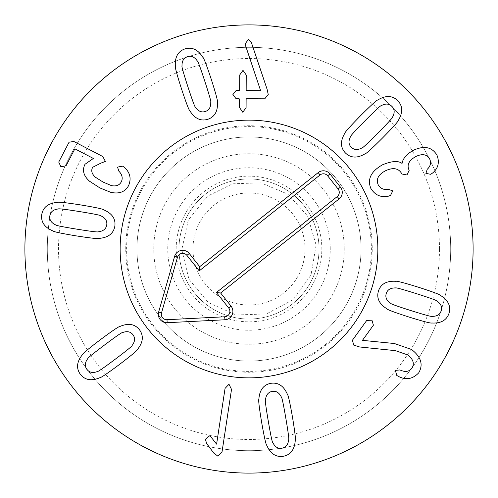 <?xml version="1.0" encoding="UTF-8"?>
<svg xmlns="http://www.w3.org/2000/svg" width="498" height="498" viewBox="0 0 498 498"><rect width="100%" height="100%" fill="white"/><g stroke="black" fill="none" stroke-linecap="round" stroke-linejoin="round"><path stroke-width="0.37" stroke-dasharray="2.49 1.87" d="M204.834 81.311C200.395 67.753 197.899 60.986 197.345 61.017C194.55 56.934 191.257 55.496 187.46 56.71C183.681 57.967 181.863 61.067 182.013 66.016C181.546 66.315 183.513 73.25 187.92 86.82C192.384 100.453 194.886 107.238 195.434 107.182C198.223 111.266 201.522 112.697 205.313 111.49C209.098 110.232 210.909 107.132 210.76 102.183C211.239 101.909 209.266 94.95 204.834 81.311M217.402 101.922C217.831 100.969 215.783 93.406 211.245 79.219C206.577 65.157 203.782 57.855 202.867 57.32C197.999 49.576 192.016 46.768 184.92 48.916C177.923 51.362 174.742 57.152 175.377 66.278C174.954 67.255 176.995 74.8 181.509 88.912C186.202 103.049 189.003 110.369 189.912 110.88C194.774 118.624 200.756 121.425 207.859 119.283C214.856 116.831 218.037 111.048 217.402 101.922M264.749 98.816L268.248 94.52L267.09 89.235L251.397 42.598L248.353 39.529L245.203 43.749L245.614 45.835L260.622 90.667L246.653 90.599L246.168 89.97L246.236 75.03L242.993 70.355L239.706 74.999L239.638 89.939L239.146 90.561L236.089 90.549L232.871 94.632L236.052 98.679L239.108 98.697L239.594 99.32L239.55 107.593L242.8 112.262L246.087 107.624L246.124 99.351L246.616 98.729L264.749 98.816M411.087 310.634C424.694 314.917 431.648 316.821 431.947 316.348C436.895 316.454 439.977 314.605 441.203 310.814C442.38 307.011 440.911 303.73 436.802 300.973C436.827 300.419 430.042 297.985 416.44 293.671C402.758 289.369 395.786 287.458 395.512 287.937C390.569 287.832 387.481 289.674 386.261 293.471C385.085 297.275 386.548 300.555 390.662 303.313C390.606 303.861 397.41 306.301 411.087 310.634M387.014 308.866C387.531 309.768 394.877 312.501 409.057 317.064C423.207 321.447 430.77 323.42 431.747 322.99C440.873 323.538 446.631 320.307 449.022 313.286C451.095 306.164 448.244 300.213 440.45 295.42C439.902 294.505 432.575 291.778 418.469 287.24C404.245 282.833 396.663 280.853 395.717 281.295C386.585 280.748 380.827 283.978 378.443 291C376.364 298.115 379.221 304.073 387.014 308.866M353.717 345.095L359.643 346.975L395.474 350.654L407.663 354.912C413.259 359.189 414.678 363.64 411.902 368.265C409.039 371.801 405.061 372.355 399.981 369.939L395.368 370.388L396.781 375.436L398.157 376.258C405.795 380.348 412.649 379.215 418.712 372.846C423.481 364.629 421.078 356.836 411.51 349.465L394.379 343.514L362.457 340.352L373.407 325.194L371.95 320.202L366.758 320.395L352.435 340.221L353.717 345.095M104.574 344.977C93.176 353.555 87.58 358.106 87.791 358.622C84.828 362.581 84.536 366.167 86.907 369.367C89.316 372.535 92.84 373.251 97.471 371.514C97.907 371.857 103.839 367.754 115.256 359.201C126.716 350.58 132.325 346.017 132.095 345.519C135.058 341.553 135.35 337.974 132.978 334.774C130.569 331.6 127.046 330.884 122.415 332.62C121.998 332.259 116.053 336.38 104.574 344.977M120.018 326.427C118.978 326.321 112.48 330.709 100.528 339.586C88.725 348.544 82.718 353.549 82.506 354.595C76.748 361.697 76.026 368.265 80.346 374.291C84.928 380.117 91.433 381.263 99.868 377.714C100.926 377.795 107.406 373.425 119.302 364.592C131.161 355.584 137.187 350.573 137.38 349.546C143.138 342.437 143.854 335.87 139.533 329.85C134.952 324.017 128.447 322.878 120.018 326.427M225.059 388.415L216.599 444.141L210.828 436.796L209.098 435.694L205.45 439.354L206.583 443.463L213.773 453.062L217.869 456.143L222.071 451.649L231.52 389.399L228.999 384.238L225.059 388.415M268.31 421.333C270.725 435.389 272.213 442.448 272.767 442.498C274.94 446.943 277.99 448.841 281.918 448.194C285.84 447.503 288.087 444.695 288.659 439.784C289.17 439.553 288.23 432.401 285.846 418.339C283.412 404.202 281.924 397.124 281.376 397.105C279.204 392.654 276.153 390.756 272.219 391.403C268.298 392.094 266.05 394.902 265.478 399.819C264.967 400.019 265.913 407.19 268.31 421.333M258.873 399.11C258.306 399.987 259.234 407.775 261.662 422.466C264.233 437.057 265.938 444.683 266.766 445.355C270.451 453.722 275.967 457.363 283.3 456.28C290.577 454.873 294.567 449.607 295.264 440.487C295.831 439.585 294.903 431.822 292.488 417.2C289.904 402.533 288.199 394.883 287.371 394.248C283.686 385.875 278.177 382.234 270.844 383.317C263.56 384.73 259.57 389.99 258.873 399.11M388.72 196.106L390.55 195.415L392.754 190.859L388.583 189.396C383.883 190.124 380.416 188.561 378.169 184.708C375.928 179.174 378.349 174.537 385.446 170.802C393.047 167.247 398.437 168.143 401.625 173.491L401.874 173.989L406.978 174.979L409.188 170.272L408.964 169.837C406.717 164.85 408.964 160.431 415.718 156.584C422.223 153.434 426.892 154.231 429.718 158.974C431.299 162.852 430.471 166.288 427.24 169.283L425.896 173.391L430.72 174.294L432.575 173.036C438.284 168.268 439.74 162.28 436.933 155.077C431.878 146.86 423.923 145.316 413.066 150.446C406.511 154.324 402.863 158.594 402.116 163.263L401.93 163.356C398.182 160.53 391.702 161.022 382.483 164.819C370.973 171.374 367.101 179.243 370.861 188.425C375.081 195.247 381.032 197.806 388.72 196.106M377.932 133.041C387.961 122.894 392.835 117.578 392.555 117.098C394.908 112.747 394.677 109.162 391.864 106.342C389.019 103.553 385.427 103.354 381.101 105.75C380.615 105.47 375.349 110.394 365.295 120.516C355.211 130.719 350.324 136.047 350.629 136.508C348.27 140.859 348.5 144.445 351.314 147.265C354.159 150.054 357.751 150.253 362.077 147.856C362.544 148.155 367.829 143.219 377.932 133.041M365.351 153.639C366.391 153.589 372.18 148.304 382.719 137.784C393.09 127.202 398.307 121.381 398.369 120.317C403.031 112.448 402.789 105.85 397.634 100.515C392.256 95.411 385.657 95.23 377.833 99.967C376.768 100.036 370.991 105.302 360.508 115.773C350.082 126.411 344.853 132.25 344.815 133.29C340.146 141.158 340.389 147.757 345.544 153.091C350.922 158.196 357.527 158.376 365.351 153.639M124.151 167.179L122.583 166.127L117.534 167.104L118.866 171.163C122.215 174.655 123.018 178.234 121.275 181.895C119.383 185.324 116.078 186.557 111.359 185.592L102.962 182.007L95.361 177.188C91.757 173.877 90.866 170.571 92.69 167.266L100.87 163.139L105.377 161.408L102.812 156.546L73.835 141.476L69.066 142.204L58.739 162.055L60.899 166.786L66.016 165.84L74.644 149.257L75.422 149.114L93.363 158.445L85.002 164.278C82.027 170.204 83.533 175.844 89.516 181.204L99.886 187.927L110.817 192.359C119.234 194.152 125.141 191.923 128.546 185.679C131.572 178.608 130.109 172.445 124.151 167.179M79.674 211.594C65.587 209.341 58.428 208.469 58.204 208.973C53.292 209.59 50.51 211.862 49.856 215.796C49.24 219.73 51.17 222.762 55.639 224.891C55.689 225.445 62.76 226.87 76.841 229.155C91.003 231.427 98.187 232.298 98.38 231.788C103.291 231.172 106.074 228.899 106.734 224.965C107.344 221.031 105.414 218 100.951 215.871C100.92 215.317 93.829 213.891 79.674 211.594M103.752 209.845C103.105 209.023 95.435 207.386 80.744 204.939C66.11 202.661 58.334 201.802 57.438 202.375C48.325 203.159 43.096 207.199 41.757 214.489C40.736 221.834 44.428 227.312 52.838 230.916C53.51 231.744 61.154 233.375 75.771 235.815C90.48 238.106 98.274 238.959 99.146 238.386C108.259 237.602 113.488 233.562 114.826 226.273C115.847 218.927 112.156 213.449 103.752 209.845M178.969 249A70.031 70.031 0 0 1 249 178.969A70.031 70.031 0 0 1 319.031 249A70.031 70.031 0 0 1 249 319.031A70.031 70.031 0 0 1 178.969 249A70.031 70.031 0 0 0 249 319.031A70.031 70.031 0 0 0 319.031 249A70.031 70.031 0 0 0 249 178.969A70.031 70.031 0 0 0 178.969 249M330.236 249A81.236 81.236 0 0 0 208.382 178.645A81.236 81.236 0 0 0 208.382 319.355A81.236 81.236 0 0 0 330.236 249M120.143 249A128.858 128.858 0 0 0 313.429 360.596A128.858 128.858 0 0 0 313.429 137.404A128.858 128.858 0 0 0 120.143 249M361.05 249A112.05 112.05 0 0 0 249 136.95A112.05 112.05 0 0 0 136.95 249A112.05 112.05 0 0 0 249 361.05A112.05 112.05 0 0 0 361.05 249A112.05 112.05 0 0 1 192.975 346.035A112.05 112.05 0 0 1 192.975 151.965A112.05 112.05 0 0 1 361.05 249A112.05 112.05 0 0 1 249 361.05A112.05 112.05 0 0 1 136.95 249A112.05 112.05 0 0 1 249 136.95A112.05 112.05 0 0 1 361.05 249A112.05 112.05 0 0 0 249 136.95A112.05 112.05 0 0 0 136.95 249A112.05 112.05 0 0 0 249 361.05A112.05 112.05 0 0 0 361.05 249M125.745 249A123.255 123.255 0 0 1 310.628 142.26A123.255 123.255 0 0 1 310.628 355.74A123.255 123.255 0 0 1 125.745 249M439.485 249A190.485 190.485 0 0 0 153.758 84.038A190.485 190.485 0 0 0 153.758 413.963A190.485 190.485 0 0 0 439.485 249M450.69 249A201.69 201.69 0 0 1 249 450.69A201.69 201.69 0 0 1 47.31 249A201.69 201.69 0 0 1 249 47.31A201.69 201.69 0 0 1 450.69 249M47.31 249A201.69 201.69 0 0 1 349.845 74.333A201.69 201.69 0 0 1 349.845 423.667A201.69 201.69 0 0 1 47.31 249M473.1 249A224.1 224.1 0 0 0 249 24.9A224.1 224.1 0 0 0 24.9 249A224.1 224.1 0 0 0 249 473.1A224.1 224.1 0 0 0 473.1 249M292.88 214.165A56.025 56.025 0 0 0 196.891 228.414A56.025 56.025 0 0 0 257.229 304.415A56.025 56.025 0 0 0 292.88 214.165M303.848 205.456A70.031 70.031 0 0 0 183.868 223.272A70.031 70.031 0 0 0 259.284 318.272A70.031 70.031 0 0 0 303.848 205.456A70.031 70.031 0 0 0 205.456 194.152A70.031 70.031 0 0 0 194.152 292.544A70.031 70.031 0 0 0 292.544 303.848A70.031 70.031 0 0 0 303.848 205.456M325.094 344.853A122.39 122.39 0 0 0 293.963 135.17A122.39 122.39 0 0 0 127.936 266.972A122.39 122.39 0 0 0 325.094 344.853M329.116 349.92A128.858 128.858 0 0 1 121.537 267.924A128.858 128.858 0 0 1 296.341 129.156A128.858 128.858 0 0 1 329.116 349.92M344.243 249A95.243 95.243 0 0 0 201.379 166.519A95.243 95.243 0 0 0 201.379 331.481A95.243 95.243 0 0 0 344.243 249A95.243 95.243 0 0 1 201.379 331.481A95.243 95.243 0 0 1 201.379 166.519A95.243 95.243 0 0 1 344.243 249M203.713 191.954A72.833 72.833 0 0 1 321.042 238.305A72.833 72.833 0 0 1 222.239 316.74A72.833 72.833 0 0 1 203.713 191.954M207.199 196.343L188.294 220.104L181.776 249.759L188.96 279.254L208.394 302.585L236.108 314.985L266.449 313.927L293.235 299.628L310.995 275.002L316.118 245.078L307.546 215.951L287.9 194.17L260.852 182.822L232.572 183.806L207.199 196.343"/><path stroke-width="0.75" d="M204.834 81.311C200.395 67.753 197.899 60.986 197.345 61.017C194.55 56.934 191.257 55.496 187.46 56.71C183.681 57.967 181.863 61.067 182.013 66.016C181.546 66.315 183.513 73.25 187.92 86.82C192.384 100.453 194.886 107.238 195.434 107.182C198.223 111.266 201.522 112.697 205.313 111.49C209.098 110.232 210.909 107.132 210.76 102.183C211.239 101.909 209.266 94.95 204.834 81.311M211.245 79.219C215.783 93.406 217.831 100.969 217.402 101.922C218.037 111.048 214.856 116.831 207.859 119.283C200.756 121.425 194.774 118.624 189.912 110.88C189.003 110.369 186.202 103.049 181.509 88.912C176.995 74.8 174.954 67.255 175.377 66.278C174.742 57.152 177.923 51.362 184.92 48.916C192.016 46.768 197.999 49.576 202.867 57.32C203.782 57.855 206.577 65.157 211.245 79.219M268.248 94.52L264.749 98.816L246.616 98.729L246.124 99.351L246.087 107.624L242.8 112.262L239.55 107.593L239.594 99.32L239.108 98.697L236.052 98.679L232.871 94.632L236.089 90.549L239.146 90.561L239.638 89.939L239.706 74.999L242.993 70.355L246.236 75.03L246.168 89.97L246.653 90.599L260.622 90.667L245.614 45.835L245.203 43.749L248.353 39.529L251.397 42.598L267.09 89.235L268.248 94.52M411.087 310.634C424.694 314.917 431.648 316.821 431.947 316.348C436.895 316.454 439.977 314.605 441.203 310.814C442.38 307.011 440.911 303.73 436.802 300.973C436.827 300.419 430.042 297.985 416.44 293.671C402.758 289.369 395.786 287.458 395.512 287.937C390.569 287.832 387.481 289.674 386.261 293.471C385.085 297.275 386.548 300.555 390.662 303.313C390.606 303.861 397.41 306.301 411.087 310.634M409.057 317.064C394.877 312.501 387.531 309.768 387.014 308.866C379.221 304.073 376.364 298.115 378.443 291C380.827 283.978 386.585 280.748 395.717 281.295C396.663 280.853 404.245 282.833 418.469 287.24C432.575 291.778 439.902 294.505 440.45 295.42C448.244 300.213 451.095 306.164 449.022 313.286C446.631 320.307 440.873 323.538 431.747 322.99C430.77 323.42 423.207 321.447 409.057 317.064M359.643 346.975L353.717 345.095L352.435 340.221L366.758 320.395L371.95 320.202L373.407 325.194L362.457 340.352L394.379 343.514L411.51 349.465C421.078 356.836 423.481 364.629 418.712 372.846C412.649 379.215 405.795 380.348 398.157 376.258L396.781 375.436L395.368 370.388L399.981 369.939C405.061 372.355 409.039 371.801 411.902 368.265C414.678 363.64 413.259 359.189 407.663 354.912L395.474 350.654L359.643 346.975M104.574 344.977C93.176 353.555 87.58 358.106 87.791 358.622C84.828 362.581 84.536 366.167 86.907 369.367C89.316 372.535 92.84 373.251 97.471 371.514C97.907 371.857 103.839 367.754 115.256 359.201C126.716 350.58 132.325 346.017 132.095 345.519C135.058 341.553 135.35 337.974 132.978 334.774C130.569 331.6 127.046 330.884 122.415 332.62C121.998 332.259 116.053 336.38 104.574 344.977M100.528 339.586C112.48 330.709 118.978 326.321 120.018 326.427C128.447 322.878 134.952 324.017 139.533 329.85C143.854 335.87 143.138 342.437 137.38 349.546C137.187 350.573 131.161 355.584 119.302 364.592C107.406 373.425 100.926 377.795 99.868 377.714C91.433 381.263 84.928 380.117 80.346 374.291C76.026 368.265 76.748 361.697 82.506 354.595C82.718 353.549 88.725 348.544 100.528 339.586M216.599 444.141L225.059 388.415L228.999 384.238L231.52 389.399L222.071 451.649L217.869 456.143L213.773 453.062L206.583 443.463L205.45 439.354L209.098 435.694L210.828 436.796L216.599 444.141M268.31 421.333C270.725 435.389 272.213 442.448 272.767 442.498C274.94 446.943 277.99 448.841 281.918 448.194C285.84 447.503 288.087 444.695 288.659 439.784C289.17 439.553 288.23 432.401 285.846 418.339C283.412 404.202 281.924 397.124 281.376 397.105C279.204 392.654 276.153 390.756 272.219 391.403C268.298 392.094 266.05 394.902 265.478 399.819C264.967 400.019 265.913 407.19 268.31 421.333M261.662 422.466C259.234 407.775 258.306 399.987 258.873 399.11C259.57 389.99 263.56 384.73 270.844 383.317C278.177 382.234 283.686 385.875 287.371 394.248C288.199 394.883 289.904 402.533 292.488 417.2C294.903 431.822 295.831 439.585 295.264 440.487C294.567 449.607 290.577 454.873 283.3 456.28C275.967 457.363 270.451 453.722 266.766 445.355C265.938 444.683 264.233 437.057 261.662 422.466M390.55 195.415L388.72 196.106C381.032 197.806 375.081 195.247 370.861 188.425C367.101 179.243 370.973 171.374 382.483 164.819C391.702 161.022 398.182 160.53 401.93 163.356L402.116 163.263C402.863 158.594 406.511 154.324 413.066 150.446C423.923 145.316 431.878 146.86 436.933 155.077C439.74 162.28 438.284 168.268 432.575 173.036L430.72 174.294L425.896 173.391L427.24 169.283C430.471 166.288 431.299 162.852 429.718 158.974C426.892 154.231 422.223 153.434 415.718 156.584C408.964 160.431 406.717 164.85 408.964 169.837L409.188 170.272L406.978 174.979L401.874 173.989L401.625 173.491C398.437 168.143 393.047 167.247 385.446 170.802C378.349 174.537 375.928 179.174 378.169 184.708C380.416 188.561 383.883 190.124 388.583 189.396L392.754 190.859L390.55 195.415M377.932 133.041C387.961 122.894 392.835 117.578 392.555 117.098C394.908 112.747 394.677 109.162 391.864 106.342C389.019 103.553 385.427 103.354 381.101 105.75C380.615 105.47 375.349 110.394 365.295 120.516C355.211 130.719 350.324 136.047 350.629 136.508C348.27 140.859 348.5 144.445 351.314 147.265C354.159 150.054 357.751 150.253 362.077 147.856C362.544 148.155 367.829 143.219 377.932 133.041M382.719 137.784C372.18 148.304 366.391 153.589 365.351 153.639C357.527 158.376 350.922 158.196 345.544 153.091C340.389 147.757 340.146 141.158 344.815 133.29C344.853 132.25 350.082 126.411 360.508 115.773C370.991 105.302 376.768 100.036 377.833 99.967C385.657 95.23 392.256 95.411 397.634 100.515C402.789 105.85 403.031 112.448 398.369 120.317C398.307 121.381 393.09 127.202 382.719 137.784M122.583 166.127L124.151 167.179C130.109 172.445 131.572 178.608 128.546 185.679C125.141 191.923 119.234 194.152 110.817 192.359L99.886 187.927L89.516 181.204C83.533 175.844 82.027 170.204 85.002 164.278L93.363 158.445L75.422 149.114L74.644 149.257L66.016 165.84L60.899 166.786L58.739 162.055L69.066 142.204L73.835 141.476L102.812 156.546L105.377 161.408L100.87 163.139L92.69 167.266C90.866 170.571 91.757 173.877 95.361 177.188L102.962 182.007L111.359 185.592C116.078 186.557 119.383 185.324 121.275 181.895C123.018 178.234 122.215 174.655 118.866 171.163L117.534 167.104L122.583 166.127M79.674 211.594C65.587 209.341 58.428 208.469 58.204 208.973C53.292 209.59 50.51 211.862 49.856 215.796C49.24 219.73 51.17 222.762 55.639 224.891C55.689 225.445 62.76 226.87 76.841 229.155C91.003 231.427 98.187 232.298 98.38 231.788C103.291 231.172 106.074 228.899 106.734 224.965C107.344 221.031 105.414 218 100.951 215.871C100.92 215.317 93.829 213.891 79.674 211.594M80.744 204.939C95.435 207.386 103.105 209.023 103.752 209.845C112.156 213.449 115.847 218.927 114.826 226.273C113.488 233.562 108.259 237.602 99.146 238.386C98.274 238.959 90.48 238.106 75.771 235.815C61.154 233.375 53.51 231.744 52.838 230.916C44.428 227.312 40.736 221.834 41.757 214.489C43.096 207.199 48.325 203.159 57.438 202.375C58.334 201.802 66.11 202.661 80.744 204.939M473.1 249A224.1 224.1 0 0 1 136.95 443.077A224.1 224.1 0 0 1 136.95 54.923A224.1 224.1 0 0 1 473.1 249M120.143 249A128.858 128.858 0 0 1 313.429 137.404A128.858 128.858 0 0 1 313.429 360.596A128.858 128.858 0 0 1 120.143 249M320.058 174.966L199.231 270.881L186.912 255.368A5.403 5.403 0 0 0 177.493 257.236L161.533 312.825A5.403 5.403 0 0 0 166.998 319.71L224.76 316.778A5.403 5.403 0 0 0 228.719 308.025L216.4 292.507L337.227 196.586A5.403 5.403 0 0 0 338.098 188.997L327.647 175.838A5.403 5.403 0 0 0 320.058 174.966L318.191 172.613A8.404 8.404 0 0 1 330 173.97L340.445 187.13A8.404 8.404 0 0 1 339.088 198.939L220.62 292.992L231.066 306.158A8.404 8.404 0 0 1 224.909 319.772L167.154 322.704A8.404 8.404 0 0 1 158.65 311.997L174.605 256.408A8.404 8.404 0 0 1 189.265 253.501L199.717 266.667L318.191 172.613M199.717 266.667L199.231 270.881M220.62 292.992L216.4 292.507M329.116 349.92A128.858 128.858 0 0 1 121.537 267.924A128.858 128.858 0 0 1 296.341 129.156A128.858 128.858 0 0 1 329.116 349.92M189.265 253.501L186.912 255.368M174.605 256.408L177.493 257.236M158.65 311.997L161.533 312.825M167.154 322.704L166.998 319.71M224.909 319.772L224.76 316.778M231.066 306.158L228.719 308.025M339.088 198.939L337.227 196.586M340.445 187.13L338.098 188.997M330 173.97L327.647 175.838"/></g></svg>
